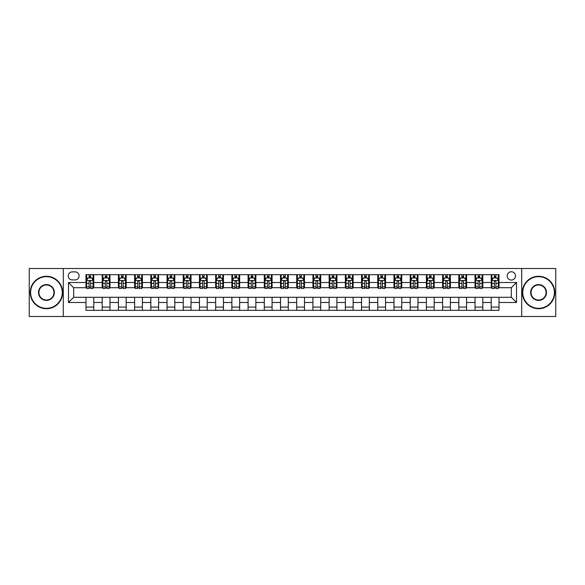 <?xml version="1.0" encoding="UTF-8"?>
<svg xmlns="http://www.w3.org/2000/svg" width="585" height="585" viewBox="0 0 585 585"><rect width="100%" height="100%" fill="white"/><g stroke="black" fill="none" stroke-linecap="round" stroke-linejoin="round"><path stroke-width="0.88" d="M511.334 271.754A4.146 4.146 0 0 0 507.188 275.901A4.146 4.146 0 0 0 511.334 280.054A4.146 4.146 0 0 0 515.487 275.901A4.146 4.146 0 0 0 511.334 271.754M521.71 316.492L555.75 316.492L555.75 268.508L521.71 268.508L521.71 316.492L63.29 316.492L63.29 268.508L29.25 268.508L29.25 316.492L63.29 316.492M72.24 279.923L75.092 279.923A4.022 4.022 0 0 0 79.114 275.901A4.022 4.022 0 0 0 75.092 271.879L72.24 271.879A4.022 4.022 0 0 0 68.218 275.901A4.022 4.022 0 0 0 72.24 279.923M521.71 268.508L63.29 268.508M85.988 302.489L68.482 302.489L68.482 282.511L85.988 282.511L85.988 287.703L73.666 287.703L73.666 297.297L85.988 297.297L85.988 310.328L499.012 310.328L499.012 297.297L511.334 297.297L511.334 287.703L499.012 287.703L499.012 282.511L516.518 282.511L516.518 302.489L499.012 302.489M499.012 282.511L499.012 274.672L85.988 274.672L85.988 282.511M491.232 274.672L491.232 287.703L491.883 287.703M494.347 287.703L495.904 287.703M498.369 287.703L499.012 287.703M491.232 287.703L482.157 287.703M475.027 274.672L475.027 287.703L475.671 287.703M478.135 287.703L479.693 287.703M475.027 287.703L465.945 287.703M458.815 274.672L458.815 287.703L459.466 287.703M461.923 287.703L463.481 287.703M458.815 287.703L449.733 287.703M442.604 274.672L442.604 287.703L443.254 287.703M445.719 287.703L447.276 287.703M442.604 287.703L433.529 287.703M426.392 274.672L426.392 287.703L427.043 287.703M429.507 287.703L431.065 287.703M426.392 287.703L417.317 287.703M410.187 274.672L410.187 287.703L410.831 287.703M413.295 287.703L414.853 287.703M410.187 287.703L401.105 287.703M393.976 274.672L393.976 287.703L394.626 287.703M397.083 287.703L398.641 287.703M393.976 287.703L384.893 287.703M377.764 274.672L377.764 287.703L378.415 287.703M380.879 287.703L382.436 287.703M377.764 287.703L368.689 287.703M361.552 274.672L361.552 287.703L362.203 287.703M364.667 287.703L366.225 287.703M361.552 287.703L352.477 287.703M345.347 274.672L345.347 287.703L345.991 287.703M348.455 287.703L350.013 287.703M345.347 287.703L336.265 287.703M329.136 274.672L329.136 287.703L329.786 287.703M332.243 287.703L333.801 287.703M329.136 287.703L320.053 287.703M312.924 274.672L312.924 287.703L313.575 287.703M316.039 287.703L317.596 287.703M312.924 287.703L303.849 287.703M296.712 274.672L296.712 287.703L297.363 287.703M299.827 287.703L301.385 287.703M296.712 287.703L287.637 287.703M280.507 274.672L280.507 287.703L281.151 287.703M283.615 287.703L285.173 287.703M280.507 287.703L271.425 287.703M264.296 274.672L264.296 287.703L264.946 287.703M267.404 287.703L268.961 287.703M264.296 287.703L255.214 287.703M248.084 274.672L248.084 287.703L248.735 287.703M251.199 287.703L252.757 287.703M248.084 287.703L239.009 287.703M231.872 274.672L231.872 287.703L232.523 287.703M234.987 287.703L236.545 287.703M231.872 287.703L222.797 287.703M215.668 274.672L215.668 287.703L216.311 287.703M218.775 287.703L220.333 287.703M215.668 287.703L206.585 287.703M199.456 274.672L199.456 287.703L200.107 287.703M202.564 287.703L204.121 287.703M199.456 287.703L190.374 287.703M183.244 274.672L183.244 287.703L183.895 287.703M186.359 287.703L187.917 287.703M183.244 287.703L174.169 287.703M167.032 274.672L167.032 287.703L167.683 287.703M170.147 287.703L171.705 287.703M167.032 287.703L157.957 287.703M150.828 274.672L150.828 287.703L151.471 287.703M153.935 287.703L155.493 287.703M150.828 287.703L141.745 287.703M134.616 274.672L134.616 287.703L135.267 287.703M137.724 287.703L139.281 287.703M134.616 287.703L125.534 287.703M118.404 274.672L118.404 287.703L119.055 287.703M121.519 287.703L123.077 287.703M118.404 287.703L109.329 287.703M102.192 274.672L102.192 287.703L102.843 287.703M105.307 287.703L106.865 287.703M102.192 287.703L93.117 287.703M85.988 287.703L86.631 287.703M89.096 287.703L90.653 287.703M85.988 297.297L93.768 297.297L93.768 310.328M499.012 297.297L93.768 297.297M93.768 274.672L93.768 287.703M85.988 277.912L86.631 277.912M89.096 277.912L90.653 277.912M93.117 277.912L93.768 277.912M85.988 307.088L93.768 307.088M102.192 297.297L102.192 310.328M109.973 274.672L109.973 287.703M102.192 277.912L102.843 277.912M105.307 277.912L106.865 277.912M109.329 277.912L109.973 277.912M109.973 297.297L109.973 310.328M102.192 307.088L109.973 307.088M118.404 297.297L118.404 310.328M126.184 297.297L126.184 310.328M118.404 307.088L126.184 307.088M126.184 274.672L126.184 287.703M118.404 277.912L119.055 277.912M121.519 277.912L123.077 277.912M125.534 277.912L126.184 277.912M134.616 297.297L134.616 310.328M142.396 297.297L142.396 310.328M134.616 307.088L142.396 307.088M142.396 274.672L142.396 287.703M134.616 277.912L135.267 277.912M137.724 277.912L139.281 277.912M141.745 277.912L142.396 277.912M150.828 297.297L150.828 310.328M158.608 297.297L158.608 310.328M150.828 307.088L158.608 307.088M158.608 274.672L158.608 287.703M150.828 277.912L151.471 277.912M153.935 277.912L155.493 277.912M157.957 277.912L158.608 277.912M167.032 297.297L167.032 310.328M174.813 297.297L174.813 310.328M167.032 307.088L174.813 307.088M174.813 274.672L174.813 287.703M167.032 277.912L167.683 277.912M170.147 277.912L171.705 277.912M174.169 277.912L174.813 277.912M183.244 297.297L183.244 310.328M191.024 297.297L191.024 310.328M183.244 307.088L191.024 307.088M191.024 274.672L191.024 287.703M183.244 277.912L183.895 277.912M186.359 277.912L187.917 277.912M190.374 277.912L191.024 277.912M199.456 297.297L199.456 310.328M207.236 297.297L207.236 310.328M199.456 307.088L207.236 307.088M207.236 274.672L207.236 287.703M199.456 277.912L200.107 277.912M202.564 277.912L204.121 277.912M206.585 277.912L207.236 277.912M215.668 297.297L215.668 310.328M223.448 297.297L223.448 310.328M215.668 307.088L223.448 307.088M223.448 274.672L223.448 287.703M215.668 277.912L216.311 277.912M218.775 277.912L220.333 277.912M222.797 277.912L223.448 277.912M231.872 297.297L231.872 310.328M239.653 297.297L239.653 310.328M231.872 307.088L239.653 307.088M239.653 274.672L239.653 287.703M231.872 277.912L232.523 277.912M234.987 277.912L236.545 277.912M239.009 277.912L239.653 277.912M248.084 297.297L248.084 310.328M255.864 297.297L255.864 310.328M248.084 307.088L255.864 307.088M255.864 274.672L255.864 287.703M248.084 277.912L248.735 277.912M251.199 277.912L252.757 277.912M255.214 277.912L255.864 277.912M264.296 297.297L264.296 310.328M272.076 297.297L272.076 310.328M264.296 307.088L272.076 307.088M272.076 274.672L272.076 287.703M264.296 277.912L264.946 277.912M267.404 277.912L268.961 277.912M271.425 277.912L272.076 277.912M280.507 297.297L280.507 310.328M288.288 297.297L288.288 310.328M280.507 307.088L288.288 307.088M288.288 274.672L288.288 287.703M280.507 277.912L281.151 277.912M283.615 277.912L285.173 277.912M287.637 277.912L288.288 277.912M296.712 297.297L296.712 310.328M304.492 297.297L304.492 310.328M296.712 307.088L304.492 307.088M304.492 274.672L304.492 287.703M296.712 277.912L297.363 277.912M299.827 277.912L301.385 277.912M303.849 277.912L304.492 277.912M312.924 297.297L312.924 310.328M320.704 297.297L320.704 310.328M312.924 307.088L320.704 307.088M320.704 274.672L320.704 287.703M312.924 277.912L313.575 277.912M316.039 277.912L317.596 277.912M320.053 277.912L320.704 277.912M329.136 297.297L329.136 310.328M336.916 297.297L336.916 310.328M329.136 307.088L336.916 307.088M336.916 274.672L336.916 287.703M329.136 277.912L329.786 277.912M332.243 277.912L333.801 277.912M336.265 277.912L336.916 277.912M345.347 297.297L345.347 310.328M353.128 297.297L353.128 310.328M345.347 307.088L353.128 307.088M353.128 274.672L353.128 287.703M345.347 277.912L345.991 277.912M348.455 277.912L350.013 277.912M352.477 277.912L353.128 277.912M361.552 297.297L361.552 310.328M369.332 297.297L369.332 310.328M361.552 307.088L369.332 307.088M369.332 274.672L369.332 287.703M361.552 277.912L362.203 277.912M364.667 277.912L366.225 277.912M368.689 277.912L369.332 277.912M377.764 297.297L377.764 310.328M385.544 297.297L385.544 310.328M377.764 307.088L385.544 307.088M385.544 274.672L385.544 287.703M377.764 277.912L378.415 277.912M380.879 277.912L382.436 277.912M384.893 277.912L385.544 277.912M393.976 297.297L393.976 310.328M401.756 297.297L401.756 310.328M393.976 307.088L401.756 307.088M401.756 274.672L401.756 287.703M393.976 277.912L394.626 277.912M397.083 277.912L398.641 277.912M401.105 277.912L401.756 277.912M410.187 297.297L410.187 310.328M417.968 297.297L417.968 310.328M410.187 307.088L417.968 307.088M417.968 274.672L417.968 287.703M410.187 277.912L410.831 277.912M413.295 277.912L414.853 277.912M417.317 277.912L417.968 277.912M426.392 297.297L426.392 310.328M434.172 297.297L434.172 310.328M426.392 307.088L434.172 307.088M434.172 274.672L434.172 287.703M426.392 277.912L427.043 277.912M429.507 277.912L431.065 277.912M433.529 277.912L434.172 277.912M442.604 297.297L442.604 310.328M450.384 297.297L450.384 310.328M442.604 307.088L450.384 307.088M450.384 274.672L450.384 287.703M442.604 277.912L443.254 277.912M445.719 277.912L447.276 277.912M449.733 277.912L450.384 277.912M458.815 297.297L458.815 310.328M466.596 297.297L466.596 310.328M458.815 307.088L466.596 307.088M466.596 274.672L466.596 287.703M458.815 277.912L459.466 277.912M461.923 277.912L463.481 277.912M465.945 277.912L466.596 277.912M475.027 297.297L475.027 310.328M482.808 297.297L482.808 310.328M475.027 307.088L482.808 307.088M482.808 274.672L482.808 287.703M475.027 277.912L475.671 277.912M478.135 277.912L479.693 277.912M482.157 277.912L482.808 277.912M491.232 297.297L491.232 310.328M491.232 307.088L499.012 307.088M491.232 277.912L491.883 277.912M494.347 277.912L495.904 277.912M498.369 277.912L499.012 277.912M73.666 287.703L68.482 282.511M73.666 297.297L68.482 302.489M516.518 282.511L511.334 287.703M516.518 302.489L511.334 297.297M90.653 276.354L89.096 276.354M93.117 286.855L90.653 286.855L90.653 288.478L93.117 288.478L93.117 280.566L91.823 277.977L87.933 277.977L86.631 280.566L86.631 288.478L89.096 288.478L89.096 286.855L86.631 286.855M86.631 280.566L86.631 274.672M93.117 280.566L93.117 274.672M89.096 277.977L89.096 274.672M90.653 274.672L90.653 277.977M90.653 286.855L90.653 281.539C90.134 280.544 89.615 280.544 89.096 281.539L89.096 286.855M106.865 276.354L105.307 276.354M109.329 286.855L106.865 286.855L106.865 288.478L109.329 288.478L109.329 280.566L108.028 277.977L104.137 277.977L102.843 280.566L102.843 288.478L105.307 288.478L105.307 286.855L102.843 286.855M102.843 280.566L102.843 274.672M109.329 280.566L109.329 274.672M105.307 277.977L105.307 274.672M106.865 274.672L106.865 277.977M106.865 286.855L106.865 281.539C106.346 280.544 105.826 280.544 105.307 281.539L105.307 286.855M123.077 276.354L121.519 276.354M125.534 286.855L123.077 286.855L123.077 288.478L125.534 288.478L125.534 280.566L124.239 277.977L120.349 277.977L119.055 280.566L119.055 288.478L121.519 288.478L121.519 286.855L119.055 286.855M119.055 280.566L119.055 274.672M125.534 280.566L125.534 274.672M121.519 277.977L121.519 274.672M123.077 274.672L123.077 277.977M123.077 286.855L123.077 281.539C122.557 280.544 122.038 280.544 121.519 281.539L121.519 286.855M139.281 276.354L137.724 276.354M141.745 286.855L139.281 286.855L139.281 288.478L141.745 288.478L141.745 280.566L140.451 277.977L136.561 277.977L135.267 280.566L135.267 288.478L137.724 288.478L137.724 286.855L135.267 286.855M135.267 280.566L135.267 274.672M141.745 280.566L141.745 274.672M137.724 277.977L137.724 274.672M139.281 274.672L139.281 277.977M139.281 286.855L139.281 281.539C138.762 280.544 138.25 280.544 137.724 281.539L137.724 286.855M155.493 276.354L153.935 276.354M157.957 286.855L155.493 286.855L155.493 288.478L157.957 288.478L157.957 280.566L156.663 277.977L152.773 277.977L151.471 280.566L151.471 288.478L153.935 288.478L153.935 286.855L151.471 286.855M151.471 280.566L151.471 274.672M157.957 280.566L157.957 274.672M153.935 277.977L153.935 274.672M155.493 274.672L155.493 277.977M155.493 286.855L155.493 281.539C154.974 280.544 154.455 280.544 153.935 281.539L153.935 286.855M46.434 276.676A15.824 15.824 0 0 0 30.61 292.5A15.824 15.824 0 0 0 46.434 308.324A15.824 15.824 0 0 0 62.251 292.5A15.824 15.824 0 0 0 46.434 276.676M46.434 308.712A16.212 16.212 0 0 1 30.223 292.5A16.212 16.212 0 0 1 46.434 276.288A16.212 16.212 0 0 1 62.646 292.5A16.212 16.212 0 0 1 46.434 308.712M46.434 284.588A7.912 7.912 0 0 1 54.346 292.5A7.912 7.912 0 0 1 46.434 300.412A7.912 7.912 0 0 1 38.522 292.5A7.912 7.912 0 0 1 46.434 284.588M46.434 300.025A7.525 7.525 0 0 0 53.952 292.5A7.525 7.525 0 0 0 46.434 284.975A7.525 7.525 0 0 0 38.91 292.5A7.525 7.525 0 0 0 46.434 300.025M538.566 276.676A15.824 15.824 0 0 0 522.749 292.5A15.824 15.824 0 0 0 538.566 308.324A15.824 15.824 0 0 0 554.39 292.5A15.824 15.824 0 0 0 538.566 276.676M538.566 308.712A16.212 16.212 0 0 1 522.354 292.5A16.212 16.212 0 0 1 538.566 276.288A16.212 16.212 0 0 1 554.777 292.5A16.212 16.212 0 0 1 538.566 308.712M538.566 284.588A7.912 7.912 0 0 1 546.478 292.5A7.912 7.912 0 0 1 538.566 300.412A7.912 7.912 0 0 1 530.653 292.5A7.912 7.912 0 0 1 538.566 284.588M538.566 300.025A7.525 7.525 0 0 0 546.09 292.5A7.525 7.525 0 0 0 538.566 284.975A7.525 7.525 0 0 0 531.048 292.5A7.525 7.525 0 0 0 538.566 300.025M171.705 276.354L170.147 276.354M174.169 286.855L171.705 286.855L171.705 288.478L174.169 288.478L174.169 280.566L172.868 277.977L168.977 277.977L167.683 280.566L167.683 288.478L170.147 288.478L170.147 286.855L167.683 286.855M167.683 280.566L167.683 274.672M174.169 280.566L174.169 274.672M170.147 277.977L170.147 274.672M171.705 274.672L171.705 277.977M171.705 286.855L171.705 281.539C171.186 280.544 170.666 280.544 170.147 281.539L170.147 286.855M187.917 276.354L186.359 276.354M190.374 286.855L187.917 286.855L187.917 288.478L190.374 288.478L190.374 280.566L189.079 277.977L185.189 277.977L183.895 280.566L183.895 288.478L186.359 288.478L186.359 286.855L183.895 286.855M183.895 280.566L183.895 274.672M190.374 280.566L190.374 274.672M186.359 277.977L186.359 274.672M187.917 274.672L187.917 277.977M187.917 286.855L187.917 281.539C187.397 280.544 186.878 280.544 186.359 281.539L186.359 286.855M204.121 276.354L202.564 276.354M206.585 286.855L204.121 286.855L204.121 288.478L206.585 288.478L206.585 280.566L205.291 277.977L201.401 277.977L200.107 280.566L200.107 288.478L202.564 288.478L202.564 286.855L200.107 286.855M200.107 280.566L200.107 274.672M206.585 280.566L206.585 274.672M202.564 277.977L202.564 274.672M204.121 274.672L204.121 277.977M204.121 286.855L204.121 281.539C203.602 280.544 203.09 280.544 202.564 281.539L202.564 286.855M220.333 276.354L218.775 276.354M222.797 286.855L220.333 286.855L220.333 288.478L222.797 288.478L222.797 280.566L221.503 277.977L217.613 277.977L216.311 280.566L216.311 288.478L218.775 288.478L218.775 286.855L216.311 286.855M216.311 280.566L216.311 274.672M222.797 280.566L222.797 274.672M218.775 277.977L218.775 274.672M220.333 274.672L220.333 277.977M220.333 286.855L220.333 281.539C219.814 280.544 219.295 280.544 218.775 281.539L218.775 286.855M236.545 276.354L234.987 276.354M239.009 286.855L236.545 286.855L236.545 288.478L239.009 288.478L239.009 280.566L237.707 277.977L233.817 277.977L232.523 280.566L232.523 288.478L234.987 288.478L234.987 286.855L232.523 286.855M232.523 280.566L232.523 274.672M239.009 280.566L239.009 274.672M234.987 277.977L234.987 274.672M236.545 274.672L236.545 277.977M236.545 286.855L236.545 281.539C236.026 280.544 235.506 280.544 234.987 281.539L234.987 286.855M252.757 276.354L251.199 276.354M255.214 286.855L252.757 286.855L252.757 288.478L255.214 288.478L255.214 280.566L253.919 277.977L250.029 277.977L248.735 280.566L248.735 288.478L251.199 288.478L251.199 286.855L248.735 286.855M248.735 280.566L248.735 274.672M255.214 280.566L255.214 274.672M251.199 277.977L251.199 274.672M252.757 274.672L252.757 277.977M252.757 286.855L252.757 281.539C252.237 280.544 251.718 280.544 251.199 281.539L251.199 286.855M268.961 276.354L267.404 276.354M271.425 286.855L268.961 286.855L268.961 288.478L271.425 288.478L271.425 280.566L270.131 277.977L266.241 277.977L264.946 280.566L264.946 288.478L267.404 288.478L267.404 286.855L264.946 286.855M264.946 280.566L264.946 274.672M271.425 280.566L271.425 274.672M267.404 277.977L267.404 274.672M268.961 274.672L268.961 277.977M268.961 286.855L268.961 281.539C268.442 280.544 267.93 280.544 267.404 281.539L267.404 286.855M285.173 276.354L283.615 276.354M287.637 286.855L285.173 286.855L285.173 288.478L287.637 288.478L287.637 280.566L286.343 277.977L282.453 277.977L281.151 280.566L281.151 288.478L283.615 288.478L283.615 286.855L281.151 286.855M281.151 280.566L281.151 274.672M287.637 280.566L287.637 274.672M283.615 277.977L283.615 274.672M285.173 274.672L285.173 277.977M285.173 286.855L285.173 281.539C284.654 280.544 284.135 280.544 283.615 281.539L283.615 286.855M301.385 276.354L299.827 276.354M303.849 286.855L301.385 286.855L301.385 288.478L303.849 288.478L303.849 280.566L302.547 277.977L298.657 277.977L297.363 280.566L297.363 288.478L299.827 288.478L299.827 286.855L297.363 286.855M297.363 280.566L297.363 274.672M303.849 280.566L303.849 274.672M299.827 277.977L299.827 274.672M301.385 274.672L301.385 277.977M301.385 286.855L301.385 281.539C300.865 280.544 300.346 280.544 299.827 281.539L299.827 286.855M317.596 276.354L316.039 276.354M320.053 286.855L317.596 286.855L317.596 288.478L320.053 288.478L320.053 280.566L318.759 277.977L314.869 277.977L313.575 280.566L313.575 288.478L316.039 288.478L316.039 286.855L313.575 286.855M313.575 280.566L313.575 274.672M320.053 280.566L320.053 274.672M316.039 277.977L316.039 274.672M317.596 274.672L317.596 277.977M317.596 286.855L317.596 281.539C317.077 280.544 316.558 280.544 316.039 281.539L316.039 286.855M333.801 276.354L332.243 276.354M336.265 286.855L333.801 286.855L333.801 288.478L336.265 288.478L336.265 280.566L334.971 277.977L331.081 277.977L329.786 280.566L329.786 288.478L332.243 288.478L332.243 286.855L329.786 286.855M329.786 280.566L329.786 274.672M336.265 280.566L336.265 274.672M332.243 277.977L332.243 274.672M333.801 274.672L333.801 277.977M333.801 286.855L333.801 281.539C333.282 280.544 332.763 280.544 332.243 281.539L332.243 286.855M350.013 276.354L348.455 276.354M352.477 286.855L350.013 286.855L350.013 288.478L352.477 288.478L352.477 280.566L351.183 277.977L347.293 277.977L345.991 280.566L345.991 288.478L348.455 288.478L348.455 286.855L345.991 286.855M345.991 280.566L345.991 274.672M352.477 280.566L352.477 274.672M348.455 277.977L348.455 274.672M350.013 274.672L350.013 277.977M350.013 286.855L350.013 281.539C349.494 280.544 348.974 280.544 348.455 281.539L348.455 286.855M366.225 276.354L364.667 276.354M368.689 286.855L366.225 286.855L366.225 288.478L368.689 288.478L368.689 280.566L367.387 277.977L363.497 277.977L362.203 280.566L362.203 288.478L364.667 288.478L364.667 286.855L362.203 286.855M362.203 280.566L362.203 274.672M368.689 280.566L368.689 274.672M364.667 277.977L364.667 274.672M366.225 274.672L366.225 277.977M366.225 286.855L366.225 281.539C365.705 280.544 365.186 280.544 364.667 281.539L364.667 286.855M382.436 276.354L380.879 276.354M384.893 286.855L382.436 286.855L382.436 288.478L384.893 288.478L384.893 280.566L383.599 277.977L379.709 277.977L378.415 280.566L378.415 288.478L380.879 288.478L380.879 286.855L378.415 286.855M378.415 280.566L378.415 274.672M384.893 280.566L384.893 274.672M380.879 277.977L380.879 274.672M382.436 274.672L382.436 277.977M382.436 286.855L382.436 281.539C381.917 280.544 381.398 280.544 380.879 281.539L380.879 286.855M398.641 276.354L397.083 276.354M401.105 286.855L398.641 286.855L398.641 288.478L401.105 288.478L401.105 280.566L399.811 277.977L395.921 277.977L394.626 280.566L394.626 288.478L397.083 288.478L397.083 286.855L394.626 286.855M394.626 280.566L394.626 274.672M401.105 280.566L401.105 274.672M397.083 277.977L397.083 274.672M398.641 274.672L398.641 277.977M398.641 286.855L398.641 281.539C398.122 280.544 397.603 280.544 397.083 281.539L397.083 286.855M414.853 276.354L413.295 276.354M417.317 286.855L414.853 286.855L414.853 288.478L417.317 288.478L417.317 280.566L416.023 277.977L412.132 277.977L410.831 280.566L410.831 288.478L413.295 288.478L413.295 286.855L410.831 286.855M410.831 280.566L410.831 274.672M417.317 280.566L417.317 274.672M413.295 277.977L413.295 274.672M414.853 274.672L414.853 277.977M414.853 286.855L414.853 281.539C414.334 280.544 413.814 280.544 413.295 281.539L413.295 286.855M431.065 276.354L429.507 276.354M433.529 286.855L431.065 286.855L431.065 288.478L433.529 288.478L433.529 280.566L432.227 277.977L428.337 277.977L427.043 280.566L427.043 288.478L429.507 288.478L429.507 286.855L427.043 286.855M427.043 280.566L427.043 274.672M433.529 280.566L433.529 274.672M429.507 277.977L429.507 274.672M431.065 274.672L431.065 277.977M431.065 286.855L431.065 281.539C430.545 280.544 430.026 280.544 429.507 281.539L429.507 286.855M447.276 276.354L445.719 276.354M449.733 286.855L447.276 286.855L447.276 288.478L449.733 288.478L449.733 280.566L448.439 277.977L444.549 277.977L443.254 280.566L443.254 288.478L445.719 288.478L445.719 286.855L443.254 286.855M443.254 280.566L443.254 274.672M449.733 280.566L449.733 274.672M445.719 277.977L445.719 274.672M447.276 274.672L447.276 277.977M447.276 286.855L447.276 281.539C446.757 280.544 446.238 280.544 445.719 281.539L445.719 286.855M463.481 276.354L461.923 276.354M465.945 286.855L463.481 286.855L463.481 288.478L465.945 288.478L465.945 280.566L464.651 277.977L460.761 277.977L459.466 280.566L459.466 288.478L461.923 288.478L461.923 286.855L459.466 286.855M459.466 280.566L459.466 274.672M465.945 280.566L465.945 274.672M461.923 277.977L461.923 274.672M463.481 274.672L463.481 277.977M463.481 286.855L463.481 281.539C462.962 280.544 462.442 280.544 461.923 281.539L461.923 286.855M479.693 276.354L478.135 276.354M482.157 286.855L479.693 286.855L479.693 288.478L482.157 288.478L482.157 280.566L480.863 277.977L476.972 277.977L475.671 280.566L475.671 288.478L478.135 288.478L478.135 286.855L475.671 286.855M475.671 280.566L475.671 274.672M482.157 280.566L482.157 274.672M478.135 277.977L478.135 274.672M479.693 274.672L479.693 277.977M479.693 286.855L479.693 281.539C479.173 280.544 478.654 280.544 478.135 281.539L478.135 286.855M495.904 276.354L494.347 276.354M498.369 286.855L495.904 286.855L495.904 288.478L498.369 288.478L498.369 280.566L497.067 277.977L493.177 277.977L491.883 280.566L491.883 288.478L494.347 288.478L494.347 286.855L491.883 286.855M491.883 280.566L491.883 274.672M498.369 280.566L498.369 274.672M494.347 277.977L494.347 274.672M495.904 274.672L495.904 277.977M495.904 286.855L495.904 281.539C495.385 280.544 494.866 280.544 494.347 281.539L494.347 286.855M102.192 302.489L93.768 302.489M102.192 282.511L93.768 282.511M118.404 282.511L109.973 282.511M118.404 302.489L109.973 302.489M134.616 282.511L126.184 282.511M134.616 302.489L126.184 302.489M150.828 282.511L142.396 282.511M150.828 302.489L142.396 302.489M167.032 282.511L158.608 282.511M167.032 302.489L158.608 302.489M183.244 282.511L174.813 282.511M183.244 302.489L174.813 302.489M199.456 282.511L191.024 282.511M199.456 302.489L191.024 302.489M215.668 282.511L207.236 282.511M215.668 302.489L207.236 302.489M231.872 282.511L223.448 282.511M231.872 302.489L223.448 302.489M248.084 282.511L239.653 282.511M248.084 302.489L239.653 302.489M264.296 282.511L255.864 282.511M264.296 302.489L255.864 302.489M280.507 282.511L272.076 282.511M280.507 302.489L272.076 302.489M296.712 282.511L288.288 282.511M296.712 302.489L288.288 302.489M312.924 282.511L304.492 282.511M312.924 302.489L304.492 302.489M329.136 282.511L320.704 282.511M329.136 302.489L320.704 302.489M345.347 282.511L336.916 282.511M345.347 302.489L336.916 302.489M361.552 282.511L353.128 282.511M361.552 302.489L353.128 302.489M377.764 282.511L369.332 282.511M377.764 302.489L369.332 302.489M393.976 282.511L385.544 282.511M393.976 302.489L385.544 302.489M410.187 282.511L401.756 282.511M410.187 302.489L401.756 302.489M426.392 282.511L417.968 282.511M426.392 302.489L417.968 302.489M442.604 282.511L434.172 282.511M442.604 302.489L434.172 302.489M458.815 282.511L450.384 282.511M458.815 302.489L450.384 302.489M475.027 282.511L466.596 282.511M475.027 302.489L466.596 302.489M491.232 282.511L482.808 282.511M491.232 302.489L482.808 302.489M93.088 280.507L86.668 280.507M86.631 278.131L87.852 278.131M91.896 278.131L93.117 278.131M89.096 283.381L86.631 283.381M93.117 283.381L90.653 283.381M90.653 277.18L89.096 277.18M109.293 280.507L102.872 280.507M102.843 278.131L104.064 278.131M108.108 278.131L109.329 278.131M105.307 283.381L102.843 283.381M109.329 283.381L106.865 283.381M106.865 277.18L105.307 277.18M125.504 280.507L119.084 280.507M119.055 278.131L120.269 278.131M124.32 278.131L125.534 278.131M121.519 283.381L119.055 283.381M125.534 283.381L123.077 283.381M123.077 277.18L121.519 277.18M141.716 280.507L135.296 280.507M135.267 278.131L136.48 278.131M140.532 278.131L141.745 278.131M137.724 283.381L135.267 283.381M141.745 283.381L139.281 283.381M139.281 277.18L137.724 277.18M157.928 280.507L151.508 280.507M151.471 278.131L152.692 278.131M156.736 278.131L157.957 278.131M153.935 283.381L151.471 283.381M157.957 283.381L155.493 283.381M155.493 277.18L153.935 277.18M174.133 280.507L167.712 280.507M167.683 278.131L168.904 278.131M172.948 278.131L174.169 278.131M170.147 283.381L167.683 283.381M174.169 283.381L171.705 283.381M171.705 277.18L170.147 277.18M190.344 280.507L183.924 280.507M183.895 278.131L185.109 278.131M189.16 278.131L190.374 278.131M186.359 283.381L183.895 283.381M190.374 283.381L187.917 283.381M187.917 277.18L186.359 277.18M206.556 280.507L200.136 280.507M200.107 278.131L201.32 278.131M205.372 278.131L206.585 278.131M202.564 283.381L200.107 283.381M206.585 283.381L204.121 283.381M204.121 277.18L202.564 277.18M222.768 280.507L216.348 280.507M216.311 278.131L217.532 278.131M221.576 278.131L222.797 278.131M218.775 283.381L216.311 283.381M222.797 283.381L220.333 283.381M220.333 277.18L218.775 277.18M238.972 280.507L232.552 280.507M232.523 278.131L233.744 278.131M237.788 278.131L239.009 278.131M234.987 283.381L232.523 283.381M239.009 283.381L236.545 283.381M236.545 277.18L234.987 277.18M255.184 280.507L248.764 280.507M248.735 278.131L249.949 278.131M254 278.131L255.214 278.131M251.199 283.381L248.735 283.381M255.214 283.381L252.757 283.381M252.757 277.18L251.199 277.18M271.396 280.507L264.976 280.507M264.946 278.131L266.16 278.131M270.211 278.131L271.425 278.131M267.404 283.381L264.946 283.381M271.425 283.381L268.961 283.381M268.961 277.18L267.404 277.18M287.608 280.507L281.188 280.507M281.151 278.131L282.372 278.131M286.416 278.131L287.637 278.131M283.615 283.381L281.151 283.381M287.637 283.381L285.173 283.381M285.173 277.18L283.615 277.18M303.812 280.507L297.392 280.507M297.363 278.131L298.584 278.131M302.628 278.131L303.849 278.131M299.827 283.381L297.363 283.381M303.849 283.381L301.385 283.381M301.385 277.18L299.827 277.18M320.024 280.507L313.604 280.507M313.575 278.131L314.788 278.131M318.84 278.131L320.053 278.131M316.039 283.381L313.575 283.381M320.053 283.381L317.596 283.381M317.596 277.18L316.039 277.18M336.236 280.507L329.816 280.507M329.786 278.131L331 278.131M335.051 278.131L336.265 278.131M332.243 283.381L329.786 283.381M336.265 283.381L333.801 283.381M333.801 277.18L332.243 277.18M352.448 280.507L346.027 280.507M345.991 278.131L347.212 278.131M351.256 278.131L352.477 278.131M348.455 283.381L345.991 283.381M352.477 283.381L350.013 283.381M350.013 277.18L348.455 277.18M368.652 280.507L362.232 280.507M362.203 278.131L363.424 278.131M367.468 278.131L368.689 278.131M364.667 283.381L362.203 283.381M368.689 283.381L366.225 283.381M366.225 277.18L364.667 277.18M384.864 280.507L378.444 280.507M378.415 278.131L379.628 278.131M383.68 278.131L384.893 278.131M380.879 283.381L378.415 283.381M384.893 283.381L382.436 283.381M382.436 277.18L380.879 277.18M401.076 280.507L394.656 280.507M394.626 278.131L395.84 278.131M399.891 278.131L401.105 278.131M397.083 283.381L394.626 283.381M401.105 283.381L398.641 283.381M398.641 277.18L397.083 277.18M417.288 280.507L410.867 280.507M410.831 278.131L412.052 278.131M416.096 278.131L417.317 278.131M413.295 283.381L410.831 283.381M417.317 283.381L414.853 283.381M414.853 277.18L413.295 277.18M433.492 280.507L427.072 280.507M427.043 278.131L428.264 278.131M432.308 278.131L433.529 278.131M429.507 283.381L427.043 283.381M433.529 283.381L431.065 283.381M431.065 277.18L429.507 277.18M449.704 280.507L443.284 280.507M443.254 278.131L444.468 278.131M448.519 278.131L449.733 278.131M445.719 283.381L443.254 283.381M449.733 283.381L447.276 283.381M447.276 277.18L445.719 277.18M465.916 280.507L459.496 280.507M459.466 278.131L460.68 278.131M464.731 278.131L465.945 278.131M461.923 283.381L459.466 283.381M465.945 283.381L463.481 283.381M463.481 277.18L461.923 277.18M482.128 280.507L475.707 280.507M475.671 278.131L476.892 278.131M480.936 278.131L482.157 278.131M478.135 283.381L475.671 283.381M482.157 283.381L479.693 283.381M479.693 277.18L478.135 277.18M498.332 280.507L491.912 280.507M491.883 278.131L493.104 278.131M497.148 278.131L498.369 278.131M494.347 283.381L491.883 283.381M498.369 283.381L495.904 283.381M495.904 277.18L494.347 277.18"/></g></svg>
